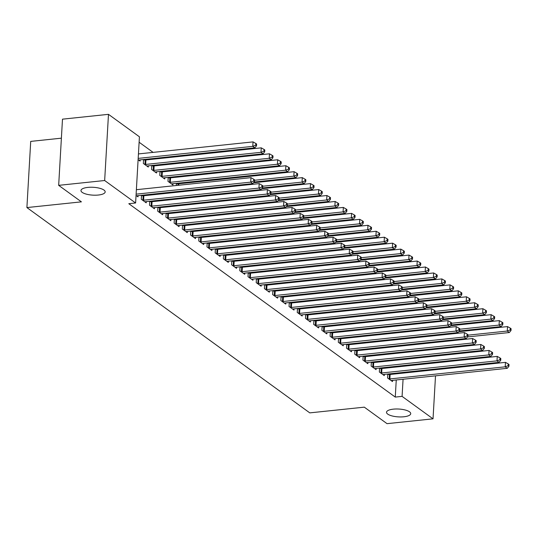 <?xml version="1.0" encoding="UTF-8"?>
<svg xmlns="http://www.w3.org/2000/svg" width="538" height="538" viewBox="0 0 538 538"><rect width="100%" height="100%" fill="white"/><g stroke="black" fill="none" stroke-linecap="round" stroke-linejoin="round"><path stroke-width="0.81" d="M393.365 409.149A12.118 3.927 3.3 0 1 410.723 413.661A12.118 3.927 3.3 0 1 403.877 416.775A12.118 3.927 3.3 0 1 386.519 412.263A12.118 3.927 3.3 0 1 393.365 409.149M87.822 187.406A12.118 3.927 3.3 0 1 105.179 191.918A12.118 3.927 3.3 0 1 98.333 195.032A12.118 3.927 3.3 0 1 80.976 190.519A12.118 3.927 3.3 0 1 87.822 187.406M194.144 182.174L193.337 181.588M185.933 176.215L185.126 175.63M177.722 170.257L176.921 169.672M169.517 164.298L168.71 163.713M161.306 158.34L160.499 157.755M153.095 152.382L139.113 142.234M423.554 343.002L424.361 343.587M431.765 348.96L432.572 349.545M61.393 138.172L30.713 141.393L26.9 207.574L309.787 412.875L364.3 407.158L387.037 423.662L433.029 418.833L402.081 396.371L403.07 379.25M26.9 207.574L81.413 201.851L58.669 185.348L62.489 119.167L108.481 114.338L139.429 136.8L135.61 202.981L104.661 180.519L108.481 114.338M381.556 333.775L381.516 334.448M379.579 368.079L379.351 372.02L384.273 375.598L384.347 374.394M380.238 368.012L380.938 368.517M365.141 321.858L365.1 322.531M363.157 356.163L362.935 360.11L367.858 363.681L367.925 362.484M363.822 356.095L364.522 356.6M348.718 309.942L348.678 310.614M346.741 344.246L346.512 348.194L351.442 351.765L351.509 350.568M347.4 344.179L348.099 344.683M332.302 298.025L332.262 298.704M330.325 332.329L330.097 336.277L335.019 339.855L335.093 338.651M330.984 332.262L331.684 332.766M315.88 286.108L315.846 286.788M313.903 320.419L313.681 324.36L318.604 327.938L318.671 326.734M314.569 320.345L315.261 320.856M299.464 274.198L299.424 274.871M297.487 308.503L297.258 312.444L302.188 316.021L302.255 314.817M298.146 308.429L298.846 308.94M283.049 262.282L283.008 262.954M281.071 296.586L280.843 300.534L285.765 304.104L285.833 302.907M281.73 296.519L282.43 297.023M266.626 250.365L266.592 251.038M264.649 284.669L264.42 288.617L269.35 292.188L269.417 290.991M265.308 284.602L266.007 285.106M250.21 238.448L250.17 239.121M248.233 272.753L248.005 276.7L252.927 280.278L253.001 279.074M248.892 272.685L249.592 273.19M233.795 226.532L233.754 227.211M231.811 260.843L231.589 264.783L236.512 268.361L236.579 267.157M232.477 260.769L233.176 261.28M217.372 214.622L217.332 215.294M215.395 248.926L215.166 252.867L220.096 256.444L220.163 255.241M216.054 248.852L216.753 249.363M200.956 202.705L200.916 203.377M198.979 237.009L198.751 240.957L203.673 244.528L203.747 243.331M199.638 236.942L200.338 237.446M184.534 190.788L184.5 191.461M182.557 225.092L182.328 229.04L187.258 232.611L187.325 231.414M183.223 225.025L183.915 225.53M168.206 177.406L167.977 181.346L172.9 184.924L172.974 183.72M168.865 177.338L169.564 177.843M166.141 213.176L165.912 217.123L170.842 220.694L170.909 219.497M166.8 213.109L167.5 213.613M151.783 165.489L151.555 169.436L156.484 173.007L156.551 171.81M152.442 165.422L153.142 165.926M149.725 201.259L149.497 205.207L154.419 208.784L154.487 207.581M150.384 201.192L151.084 201.703M140.136 159.894L140.062 161.091L138.111 159.672M136.047 195.449L138.004 196.868L138.071 195.664M135.61 202.981L128.797 203.7L395.269 397.084L396.257 379.969M396.614 373.782L396.647 373.103M397.004 366.916L397.044 366.243M397.4 360.056L397.441 359.384M397.797 353.197L397.838 352.525M398.194 346.337L398.234 345.665M141.514 195.307L141.286 199.248L146.208 202.826L146.282 201.622M142.173 195.233L142.873 195.745M143.579 159.53L143.35 163.478L148.273 167.049L148.34 165.852M144.238 159.463L144.937 159.968M157.93 207.217L157.701 211.165L162.631 214.743L162.698 213.539M158.589 207.15L159.288 207.655M159.994 171.447L159.766 175.395L164.695 178.966L164.762 177.769M160.654 171.38L161.353 171.884M174.352 219.134L174.124 223.082L179.046 226.653L179.114 225.456M175.011 219.067L175.711 219.571M176.41 183.364L176.289 185.502M177.076 183.29L177.769 183.801M190.768 231.051L190.539 234.998L195.469 238.569L195.536 237.372M191.427 230.984L192.127 231.488M192.745 196.747L192.705 197.419M207.184 242.968L206.962 246.908L211.885 250.486L211.952 249.282M207.85 242.9L208.542 243.405M209.161 208.663L209.127 209.336M223.606 254.884L223.378 258.825L228.3 262.403L228.374 261.199M224.265 254.81L224.965 255.321M225.583 220.58L225.543 221.252M240.022 266.794L239.793 270.742L244.723 274.319L244.79 273.116M240.681 266.727L241.38 267.238M241.999 232.49L241.959 233.169M256.444 278.711L256.216 282.658L261.138 286.229L261.206 285.032M257.103 278.644L257.803 279.148M258.422 244.407L258.381 245.079M272.86 290.628L272.631 294.575L277.554 298.146L277.628 296.949M273.519 290.56L274.219 291.065M274.837 256.323L274.797 256.996M289.276 302.544L289.047 306.485L293.977 310.063L294.044 308.866M289.935 302.477L290.634 302.981M291.253 268.24L291.219 268.913M305.698 314.461L305.47 318.402L310.392 321.98L310.466 320.776M306.357 314.387L307.057 314.898M307.675 280.157L307.635 280.829M322.114 326.371L321.885 330.319L326.815 333.896L326.882 332.692M322.773 326.304L323.472 326.815M324.091 292.067L324.051 292.746M338.53 338.288L338.308 342.235L343.231 345.806L343.298 344.609M339.196 338.22L339.895 338.725M340.514 303.983L340.473 304.656M354.952 350.204L354.724 354.152L359.646 357.723L359.72 356.526M355.611 350.137L356.311 350.641M356.929 315.9L356.889 316.573M371.368 362.121L371.139 366.069L376.069 369.64L376.136 368.443M372.027 362.054L372.726 362.558M373.345 327.817L373.311 328.489M387.79 374.038L387.562 377.979L392.484 381.556L392.552 380.353M388.449 373.964L389.149 374.475M389.768 339.734L389.727 340.406M403.426 373.063L403.466 372.39M403.823 366.203L403.856 365.531M404.22 359.344L404.253 358.671M404.61 352.484L404.65 351.805M405.006 345.618L405.047 344.945M436.695 355.262L436.654 355.934M436.298 362.121L436.257 362.8M435.901 368.987L435.867 369.66M435.511 375.847L433.029 418.833M58.669 185.348L104.661 180.519M395.269 397.084L402.081 396.371M136.121 194.164L250.721 182.133L252.773 183.626L137.452 195.731A1.896 0.612 -176.7 0 0 136.874 195.839L136.672 195.899M136.376 189.692L250.977 177.661L250.721 182.133L253.627 181.01L254.454 181.602L254.555 179.813L253.734 179.221L253.627 181.01M253.734 179.221L250.977 177.661M252.773 183.626L254.454 181.602M138.737 160.129L138.939 160.068A1.896 0.612 3.3 0 1 139.517 159.961L254.837 147.849L252.786 146.363L253.042 141.891L138.441 153.922M255.691 145.233L256.512 145.832L256.619 144.043L255.799 143.444L255.691 145.233L252.786 146.363L138.185 158.394M256.512 145.832L254.837 147.849M253.042 141.891L255.799 143.444M142.617 200.217L142.913 200.223A1.896 0.612 -176.7 0 0 143.606 200.197L258.933 188.092L260.984 189.584L145.663 201.689A1.896 0.612 -176.7 0 0 145.085 201.797L144.883 201.858M141.487 195.704L143.169 195.751A1.896 0.612 -176.7 0 0 143.868 195.724L259.188 183.619L258.933 188.092L261.838 186.968L262.658 187.56L262.766 185.771L261.945 185.18L261.838 186.968M261.945 185.18L259.188 183.619M260.984 189.584L262.658 187.56M150.822 206.175L151.124 206.182A1.896 0.612 -176.7 0 0 151.817 206.155L267.144 194.05L269.195 195.543L153.868 207.648A1.896 0.612 -176.7 0 0 153.29 207.755L153.095 207.816M149.698 201.656L151.38 201.71A1.896 0.612 -176.7 0 0 152.072 201.683L267.399 189.578L267.144 194.05L270.049 192.927L270.87 193.519L270.97 191.73L270.15 191.138L270.049 192.927M270.15 191.138L267.399 189.578M269.195 195.543L270.87 193.519M146.948 166.087L147.15 166.027A1.896 0.612 3.3 0 1 147.721 165.912L263.048 153.807L260.997 152.321L261.253 147.849L145.926 159.954A1.896 0.612 3.3 0 1 145.233 159.981L143.552 159.927M263.902 151.191L264.723 151.79L264.824 150.001L264.003 149.403L263.902 151.191L260.997 152.321L145.67 164.426A1.896 0.612 3.3 0 1 144.978 164.446L144.675 164.44M264.723 151.79L263.048 153.807M261.253 147.849L264.003 149.403M155.152 172.046L155.354 171.985A1.896 0.612 3.3 0 1 155.933 171.871L271.253 159.766L269.202 158.28L269.464 153.807L154.137 165.912A1.896 0.612 3.3 0 1 153.444 165.933L151.763 165.886M272.114 157.15L272.934 157.748L273.035 155.959L272.215 155.361L272.114 157.15L269.202 158.28L153.881 170.385A1.896 0.612 3.3 0 1 153.182 170.405L152.886 170.398M272.934 157.748L271.253 159.766M269.464 153.807L272.215 155.361M159.033 212.127L159.329 212.14A1.896 0.612 -176.7 0 0 160.028 212.113L275.348 200.008L277.4 201.501L162.079 213.606A1.896 0.612 -176.7 0 0 161.501 213.714L161.299 213.774M157.91 207.614L159.591 207.668A1.896 0.612 -176.7 0 0 160.284 207.641L275.611 195.536L275.348 200.008L278.26 198.885L279.081 199.477L279.182 197.688L278.361 197.096L278.26 198.885M278.361 197.096L275.611 195.536M277.4 201.501L279.081 199.477M167.244 218.085L167.54 218.098A1.896 0.612 -176.7 0 0 168.233 218.072L283.56 205.967L285.611 207.453L170.29 219.565A1.896 0.612 -176.7 0 0 169.712 219.672L169.51 219.733M166.121 213.573L167.795 213.626A1.896 0.612 -176.7 0 0 168.495 213.599L283.815 201.494L283.56 205.967L286.465 204.837L287.285 205.435L287.393 203.646L286.572 203.048L286.465 204.837M286.572 203.048L283.815 201.494M285.611 207.453L287.285 205.435M163.364 178.004L163.565 177.944A1.896 0.612 3.3 0 1 164.144 177.829L279.464 165.724L277.413 164.238L277.669 159.766L162.348 171.871A1.896 0.612 3.3 0 1 161.649 171.891L159.974 171.844M280.318 163.108L281.139 163.707L281.246 161.918L280.426 161.319L280.318 163.108L277.413 164.238L162.086 176.343A1.896 0.612 3.3 0 1 161.393 176.363L161.097 176.356M281.139 163.707L279.464 165.724M277.669 159.766L280.426 161.319M171.575 183.962L171.777 183.895A1.896 0.612 3.3 0 1 172.348 183.788L287.675 171.683L285.624 170.196L285.88 165.724L170.553 177.829A1.896 0.612 3.3 0 1 169.86 177.849L168.179 177.802M288.529 169.066L289.35 169.665L289.451 167.876L288.63 167.278L288.529 169.066L285.624 170.196L170.297 182.301A1.896 0.612 3.3 0 1 169.605 182.321L169.302 182.315M289.35 169.665L287.675 171.683M285.88 165.724L288.63 167.278M175.449 224.043L175.751 224.057A1.896 0.612 -176.7 0 0 176.444 224.03L291.771 211.925L293.822 213.411L178.495 225.523A1.896 0.612 -176.7 0 0 177.923 225.63L177.722 225.691M174.325 219.531L176.007 219.585A1.896 0.612 -176.7 0 0 176.699 219.558L292.026 207.453L291.771 211.925L294.676 210.795L295.496 211.394L295.597 209.605L294.777 209.006L294.676 210.795M294.777 209.006L292.026 207.453M293.822 213.411L295.496 211.394M254.104 182.026L295.88 177.641L293.829 176.148L294.091 171.683L178.764 183.788A1.896 0.612 3.3 0 1 178.071 183.808L176.39 183.761M296.741 175.025L297.561 175.617L297.662 173.828L296.841 173.236L296.741 175.025L293.829 176.148L254.528 180.277M297.561 175.617L295.88 177.641M294.091 171.683L296.841 173.236M183.66 230.002L183.956 230.008A1.896 0.612 -176.7 0 0 184.655 229.988L299.975 217.883L302.026 219.369L186.706 231.474A1.896 0.612 -176.7 0 0 186.128 231.589L185.926 231.649M182.537 225.489L184.218 225.543A1.896 0.612 -176.7 0 0 184.911 225.516L300.238 213.411L299.975 217.883L302.887 216.753L303.708 217.352L303.809 215.563L302.988 214.965L302.887 216.753M302.988 214.965L300.238 213.411M302.026 219.369L303.708 217.352M262.309 187.984L304.091 183.599L302.04 182.106L302.295 177.634L253.492 182.759M304.945 180.983L305.766 181.575L305.873 179.786L305.053 179.194L304.945 180.983L302.04 182.106L262.739 186.235M305.766 181.575L304.091 183.599M302.295 177.634L305.053 179.194M191.871 235.96L192.167 235.967A1.896 0.612 -176.7 0 0 192.86 235.947L308.187 223.842L310.238 225.328L194.917 237.433A1.896 0.612 -176.7 0 0 194.339 237.547L194.137 237.608M190.748 231.448L192.422 231.495A1.896 0.612 -176.7 0 0 193.122 231.474L308.442 219.369L308.187 223.842L311.092 222.712L311.912 223.31L312.02 221.521L311.199 220.923L311.092 222.712M311.199 220.923L308.442 219.369M310.238 225.328L311.912 223.31M270.52 193.942L312.302 189.558L310.251 188.065L310.507 183.593L261.703 188.717M313.156 186.942L313.977 187.533L314.078 185.744L313.257 185.153L313.156 186.942L310.251 188.065L270.944 192.194M313.977 187.533L312.302 189.558M310.507 183.593L313.257 185.153M200.075 241.918L200.378 241.925A1.896 0.612 -176.7 0 0 201.071 241.905L316.398 229.8L318.449 231.286L203.122 243.391A1.896 0.612 -176.7 0 0 202.55 243.506L202.349 243.566M198.952 237.406L200.634 237.453A1.896 0.612 -176.7 0 0 201.333 237.433L316.653 225.328L316.398 229.8L319.303 228.67L320.123 229.269L320.224 227.48L319.404 226.881L319.303 228.67M319.404 226.881L316.653 225.328M318.449 231.286L320.123 229.269M278.731 199.901L320.514 195.516L318.456 194.023L318.718 189.551L269.908 194.675M321.368 192.9L322.188 193.492L322.289 191.703L321.468 191.111L321.368 192.9L318.456 194.023L279.155 198.152M322.188 193.492L320.514 195.516M318.718 189.551L321.468 191.111M208.287 247.877L208.583 247.883A1.896 0.612 -176.7 0 0 209.282 247.863L324.602 235.758L326.66 237.245L211.333 249.35A1.896 0.612 -176.7 0 0 210.755 249.457L210.553 249.524M207.164 243.364L208.845 243.411A1.896 0.612 -176.7 0 0 209.538 243.391L324.865 231.286L324.602 235.758L327.514 234.629L328.335 235.227L328.436 233.438L327.615 232.84L327.514 234.629M327.615 232.84L324.865 231.286M326.66 237.245L328.335 235.227M286.936 205.859L328.718 201.474L326.667 199.981L326.922 195.509L278.119 200.634M329.572 198.852L330.393 199.45L330.5 197.661L329.68 197.063L329.572 198.852L326.667 199.981L287.366 204.11M330.393 199.45L328.718 201.474M326.922 195.509L329.68 197.063M216.498 253.835L216.794 253.842A1.896 0.612 -176.7 0 0 217.493 253.822L332.814 241.71L334.865 243.203L219.544 255.308A1.896 0.612 -176.7 0 0 218.966 255.416L218.764 255.483M215.375 249.323L217.056 249.37A1.896 0.612 -176.7 0 0 217.749 249.35L333.069 237.245L332.814 241.71L335.719 240.587L336.539 241.179L336.647 239.39L335.826 238.798L335.719 240.587M335.826 238.798L333.069 237.245M334.865 243.203L336.539 241.179M295.147 211.817L336.929 207.426L334.878 205.94L335.134 201.468L286.33 206.592M337.783 204.81L338.604 205.408L338.711 203.62L337.884 203.021L337.783 204.81L334.878 205.94L295.57 210.062M338.604 205.408L336.929 207.426M335.134 201.468L337.884 203.021M224.709 259.793L225.005 259.8A1.896 0.612 -176.7 0 0 225.698 259.773L341.025 247.668L343.076 249.161L227.749 261.266A1.896 0.612 -176.7 0 0 227.177 261.374L226.975 261.434M223.579 255.281L225.261 255.328A1.896 0.612 -176.7 0 0 225.96 255.308L341.28 243.196L341.025 247.668L343.93 246.545L344.75 247.137L344.851 245.348L344.031 244.756L343.93 246.545M344.031 244.756L341.28 243.196M343.076 249.161L344.75 247.137M303.358 217.776L345.14 213.384L343.083 211.898L343.345 207.426L294.535 212.55M345.995 210.768L346.815 211.367L346.916 209.578L346.095 208.979L345.995 210.768L343.083 211.898L303.782 216.02M346.815 211.367L345.14 213.384M343.345 207.426L346.095 208.979M232.914 265.752L233.216 265.759A1.896 0.612 -176.7 0 0 233.909 265.732L349.229 253.627L351.287 255.12L235.96 267.225A1.896 0.612 -176.7 0 0 235.382 267.332L235.18 267.393M231.791 261.233L233.472 261.286A1.896 0.612 -176.7 0 0 234.164 261.26L349.492 249.155L349.229 253.627L352.141 252.504L352.962 253.095L353.062 251.307L352.242 250.715L352.141 252.504M352.242 250.715L349.492 249.155M351.287 255.12L352.962 253.095M311.563 223.727L353.345 219.343L351.294 217.856L351.549 213.384L302.746 218.509M354.199 216.727L355.026 217.325L355.127 215.536L354.307 214.938L354.199 216.727L351.294 217.856L311.993 221.979M355.026 217.325L353.345 219.343M351.549 213.384L354.307 214.938M241.125 271.703L241.421 271.717A1.896 0.612 -176.7 0 0 242.12 271.69L357.44 259.585L359.492 261.078L244.171 273.183A1.896 0.612 -176.7 0 0 243.593 273.291L243.391 273.351M240.002 267.191L241.683 267.245A1.896 0.612 -176.7 0 0 242.376 267.218L357.696 255.113L357.44 259.585L360.346 258.462L361.173 259.054L361.274 257.265L360.453 256.673L360.346 258.462M360.453 256.673L357.696 255.113M359.492 261.078L361.173 259.054M319.774 229.686L361.556 225.301L359.505 223.815L359.761 219.343L310.957 224.467M362.41 222.685L363.231 223.283L363.338 221.495L362.518 220.896L362.41 222.685L359.505 223.815L320.197 227.937M363.231 223.283L361.556 225.301M359.761 219.343L362.518 220.896M249.336 277.662L249.632 277.675A1.896 0.612 -176.7 0 0 250.325 277.648L365.652 265.543L367.703 267.036L252.376 279.141A1.896 0.612 -176.7 0 0 251.804 279.249L251.602 279.309M248.206 273.149L249.888 273.203A1.896 0.612 -176.7 0 0 250.587 273.176L365.907 261.071L365.652 265.543L368.557 264.414L369.377 265.012L369.485 263.223L368.658 262.625L368.557 264.414M368.658 262.625L365.907 261.071M367.703 267.036L369.377 265.012M327.985 235.644L369.767 231.259L367.716 229.773L367.972 225.301L319.168 230.419M370.621 228.643L371.442 229.242L371.543 227.453L370.722 226.854L370.621 228.643L367.716 229.773L328.409 233.895M371.442 229.242L369.767 231.259M367.972 225.301L370.722 226.854M257.541 283.62L257.843 283.634A1.896 0.612 -176.7 0 0 258.536 283.607L373.856 271.502L375.914 272.988L260.587 285.1A1.896 0.612 -176.7 0 0 260.009 285.207L259.814 285.268M256.418 279.108L258.099 279.161A1.896 0.612 -176.7 0 0 258.791 279.135L374.118 267.03L373.856 271.502L376.768 270.372L377.589 270.97L377.689 269.182L376.869 268.583L376.768 270.372M376.869 268.583L374.118 267.03M375.914 272.988L377.589 270.97M336.189 241.602L377.972 237.218L375.921 235.725L376.183 231.259L327.373 236.377M378.833 234.602L379.653 235.193L379.754 233.411L378.934 232.813L378.833 234.602L375.921 235.725L336.62 239.854M379.653 235.193L377.972 237.218M376.183 231.259L378.934 232.813M265.752 289.579L266.048 289.592A1.896 0.612 -176.7 0 0 266.747 289.565L382.067 277.46L384.119 278.946L268.798 291.051A1.896 0.612 -176.7 0 0 268.22 291.166L268.018 291.226M264.629 285.066L266.31 285.12A1.896 0.612 -176.7 0 0 267.003 285.093L382.33 272.988L382.067 277.46L384.979 276.33L385.8 276.929L385.901 275.14L385.08 274.541L384.979 276.33M385.08 274.541L382.33 272.988M384.119 278.946L385.8 276.929M344.401 247.561L386.183 243.176L384.132 241.683L384.388 237.211L335.584 242.335M387.037 240.56L387.858 241.152L387.965 239.363L387.145 238.771L387.037 240.56L384.132 241.683L344.831 245.812M387.858 241.152L386.183 243.176M384.388 237.211L387.145 238.771M273.963 295.537L274.259 295.544A1.896 0.612 -176.7 0 0 274.952 295.523L390.279 283.418L392.33 284.905L277.009 297.01A1.896 0.612 -176.7 0 0 276.431 297.124L276.229 297.184M272.833 291.024L274.514 291.071A1.896 0.612 -176.7 0 0 275.214 291.051L390.534 278.946L390.279 283.418L393.184 282.289L394.004 282.887L394.112 281.098L393.291 280.5L393.184 282.289M393.291 280.5L390.534 278.946M392.33 284.905L394.004 282.887M352.612 253.519L394.394 249.134L392.343 247.641L392.599 243.169L343.795 248.294M395.248 246.518L396.069 247.11L396.17 245.321L395.349 244.729L395.248 246.518L392.343 247.641L353.036 251.771M396.069 247.11L394.394 249.134M392.599 243.169L395.349 244.729M282.168 301.495L282.47 301.502A1.896 0.612 -176.7 0 0 283.163 301.482L398.49 289.377L400.541 290.863L285.214 302.968A1.896 0.612 -176.7 0 0 284.642 303.082L284.441 303.143M281.044 296.983L282.726 297.03A1.896 0.612 -176.7 0 0 283.418 297.01L398.745 284.905L398.49 289.377L401.395 288.247L402.216 288.845L402.316 287.057L401.496 286.458L401.395 288.247M401.496 286.458L398.745 284.905M400.541 290.863L402.216 288.845M360.823 259.477L402.599 255.093L400.548 253.6L400.81 249.128L352 254.252M403.46 252.477L404.28 253.068L404.381 251.28L403.561 250.688L403.46 252.477L400.548 253.6L361.247 257.729M404.28 253.068L402.599 255.093M400.81 249.128L403.561 250.688M290.379 307.454L290.675 307.46A1.896 0.612 -176.7 0 0 291.374 307.44L406.694 295.335L408.745 296.821L293.425 308.926A1.896 0.612 -176.7 0 0 292.847 309.041L292.645 309.101M289.256 302.941L290.937 302.988A1.896 0.612 -176.7 0 0 291.63 302.968L406.957 290.863L406.694 295.335L409.606 294.205L410.427 294.804L410.528 293.015L409.707 292.416L409.606 294.205M409.707 292.416L406.957 290.863M408.745 296.821L410.427 294.804M369.028 265.436L410.81 261.051L408.759 259.558L409.014 255.086L360.211 260.21M411.664 258.435L412.485 259.027L412.592 257.238L411.772 256.646L411.664 258.435L408.759 259.558L369.458 263.687M412.485 259.027L410.81 261.051M409.014 255.086L411.772 256.646M298.59 313.412L298.886 313.419A1.896 0.612 -176.7 0 0 299.579 313.398L414.906 301.287L416.957 302.78L301.636 314.885A1.896 0.612 -176.7 0 0 301.058 314.992L300.856 315.06M297.467 308.899L299.141 308.946A1.896 0.612 -176.7 0 0 299.841 308.926L415.161 296.821L414.906 301.287L417.811 300.164L418.631 300.755L418.739 298.973L417.918 298.375L417.811 300.164M417.918 298.375L415.161 296.821M416.957 302.78L418.631 300.755M377.239 271.394L419.021 267.003L416.97 265.516L417.226 261.044L368.422 266.169M419.875 264.387L420.696 264.985L420.797 263.196L419.976 262.598L419.875 264.387L416.97 265.516L377.663 269.646M420.696 264.985L419.021 267.003M417.226 261.044L419.976 262.598M306.794 319.37L307.097 319.377A1.896 0.612 -176.7 0 0 307.79 319.357L423.117 307.245L425.168 308.738L309.841 320.843A1.896 0.612 -176.7 0 0 309.269 320.951L309.068 321.011M305.671 314.858L307.353 314.905A1.896 0.612 -176.7 0 0 308.045 314.885L423.372 302.773L423.117 307.245L426.022 306.122L426.842 306.714L426.943 304.925L426.123 304.333L426.022 306.122M426.123 304.333L423.372 302.773M425.168 308.738L426.842 306.714M385.45 277.352L427.233 272.961L425.175 271.475L425.437 267.003L376.627 272.127M428.087 270.345L428.907 270.944L429.008 269.155L428.187 268.556L428.087 270.345L425.175 271.475L385.874 275.597M428.907 270.944L427.233 272.961M425.437 267.003L428.187 268.556M315.006 325.329L315.302 325.335A1.896 0.612 -176.7 0 0 316.001 325.308L431.321 313.203L433.372 314.696L318.052 326.801A1.896 0.612 -176.7 0 0 317.474 326.909L317.272 326.969M313.883 320.816L315.564 320.863A1.896 0.612 -176.7 0 0 316.257 320.836L431.584 308.731L431.321 313.203L434.233 312.08L435.054 312.672L435.155 310.883L434.334 310.291L434.233 312.08M434.334 310.291L431.584 308.731M433.372 314.696L435.054 312.672M393.655 283.304L435.437 278.919L433.386 277.433L433.641 272.961L384.838 278.085M436.291 276.303L437.112 276.902L437.219 275.113L436.399 274.514L436.291 276.303L433.386 277.433L394.085 281.556M437.112 276.902L435.437 278.919M433.641 272.961L436.399 274.514M323.217 331.287L323.513 331.294A1.896 0.612 -176.7 0 0 324.212 331.267L439.533 319.162L441.584 320.655L326.263 332.76A1.896 0.612 -176.7 0 0 325.685 332.867L325.483 332.928M322.094 326.768L323.768 326.822A1.896 0.612 -176.7 0 0 324.468 326.795L439.788 314.69L439.533 319.162L442.438 318.039L443.258 318.63L443.366 316.842L442.545 316.25L442.438 318.039M442.545 316.25L439.788 314.69M441.584 320.655L443.258 318.63M331.421 337.239L331.724 337.252A1.896 0.612 -176.7 0 0 332.417 337.225L447.744 325.12L449.795 326.613L334.468 338.718A1.896 0.612 -176.7 0 0 333.896 338.826L333.695 338.886M330.298 332.726L331.98 332.78A1.896 0.612 -176.7 0 0 332.679 332.753L447.999 320.648L447.744 325.12L450.649 323.997L451.469 324.589L451.57 322.8L450.75 322.208L450.649 323.997M450.75 322.208L447.999 320.648M449.795 326.613L451.469 324.589M339.633 343.197L339.935 343.21A1.896 0.612 -176.7 0 0 340.628 343.183L455.948 331.078L458.006 332.565L342.679 344.676A1.896 0.612 -176.7 0 0 342.101 344.784L341.899 344.845M338.51 338.684L340.191 338.738A1.896 0.612 -176.7 0 0 340.884 338.711L456.211 326.606L455.948 331.078L458.86 329.949L459.681 330.547L459.782 328.758L458.961 328.16L458.86 329.949M458.961 328.16L456.211 326.606M458.006 332.565L459.681 330.547M347.844 349.155L348.14 349.169A1.896 0.612 -176.7 0 0 348.839 349.142L464.16 337.037L466.211 338.523L350.89 350.635A1.896 0.612 -176.7 0 0 350.312 350.742L350.11 350.803M346.721 344.643L348.402 344.697A1.896 0.612 -176.7 0 0 349.095 344.67L464.415 332.565L464.16 337.037L467.065 335.907L467.885 336.506L467.993 334.717L467.172 334.118L467.065 335.907M467.172 334.118L464.415 332.565M466.211 338.523L467.885 336.506M356.055 355.114L356.351 355.12A1.896 0.612 -176.7 0 0 357.044 355.1L472.371 342.995L474.422 344.481L359.095 356.586A1.896 0.612 -176.7 0 0 358.523 356.701L358.321 356.761M354.925 350.601L356.607 350.655A1.896 0.612 -176.7 0 0 357.306 350.628L472.626 338.523L472.371 342.995L475.276 341.865L476.096 342.464L476.204 340.675L475.377 340.077L475.276 341.865M475.377 340.077L472.626 338.523M474.422 344.481L476.096 342.464M364.26 361.072L364.562 361.079A1.896 0.612 -176.7 0 0 365.255 361.059L480.575 348.954L482.633 350.44L367.306 362.545A1.896 0.612 -176.7 0 0 366.728 362.659L366.526 362.72M363.137 356.56L364.818 356.607A1.896 0.612 -176.7 0 0 365.51 356.586L480.837 344.481L480.575 348.954L483.487 347.824L484.308 348.422L484.408 346.633L483.588 346.035L483.487 347.824M483.588 346.035L480.837 344.481M482.633 350.44L484.308 348.422M372.471 367.03L372.767 367.037A1.896 0.612 -176.7 0 0 373.466 367.017L488.786 354.912L490.838 356.398L375.517 368.503A1.896 0.612 -176.7 0 0 374.939 368.617L374.737 368.678M371.348 362.518L373.029 362.565A1.896 0.612 -176.7 0 0 373.722 362.545L489.042 350.44L488.786 354.912L491.692 353.782L492.519 354.381L492.62 352.592L491.799 351.993L491.692 353.782M491.799 351.993L489.042 350.44M490.838 356.398L492.519 354.381M401.866 289.262L443.648 284.878L441.597 283.391L441.853 278.919L393.049 284.044M444.502 282.262L445.323 282.86L445.424 281.071L444.603 280.473L444.502 282.262L441.597 283.391L402.29 287.514M445.323 282.86L443.648 284.878M441.853 278.919L444.603 280.473M410.077 295.221L451.859 290.836L449.802 289.35L450.064 284.878L401.254 290.002M452.714 288.22L453.534 288.819L453.635 287.03L452.814 286.431L452.714 288.22L449.802 289.35L410.501 293.472M453.534 288.819L451.859 290.836M450.064 284.878L452.814 286.431M418.282 301.179L460.064 296.794L458.013 295.308L458.268 290.836L409.465 295.954M460.918 294.178L461.745 294.777L461.846 292.988L461.026 292.39L460.918 294.178L458.013 295.308L418.712 299.431M461.745 294.777L460.064 296.794M458.268 290.836L461.026 292.39M426.493 307.137L468.275 302.753L466.224 301.26L466.48 296.794L417.676 301.912M469.129 300.137L469.95 300.729L470.057 298.94L469.23 298.348L469.129 300.137L466.224 301.26L426.916 305.389M469.95 300.729L468.275 302.753M466.48 296.794L469.23 298.348M434.704 313.096L476.486 308.711L474.429 307.218L474.691 302.746L425.888 307.87M477.34 306.095L478.161 306.687L478.262 304.898L477.441 304.306L477.34 306.095L474.429 307.218L435.128 311.347M478.161 306.687L476.486 308.711M474.691 302.746L477.441 304.306M442.909 319.054L484.691 314.669L482.64 313.177L482.902 308.704L434.092 313.829M485.552 312.053L486.372 312.645L486.473 310.856L485.653 310.265L485.552 312.053L482.64 313.177L443.339 317.306M486.372 312.645L484.691 314.669M482.902 308.704L485.653 310.265M451.12 325.013L492.902 320.628L490.851 319.135L491.107 314.663L442.303 319.787M493.756 318.012L494.577 318.604L494.684 316.815L493.864 316.223L493.756 318.012L490.851 319.135L451.543 323.264M494.577 318.604L492.902 320.628M491.107 314.663L493.864 316.223M380.682 372.989L380.978 372.995A1.896 0.612 -176.7 0 0 381.671 372.975L496.998 360.87L499.049 362.356L383.728 374.461A1.896 0.612 -176.7 0 0 383.15 374.569L382.948 374.636M379.552 368.476L381.234 368.523A1.896 0.612 -176.7 0 0 381.933 368.503L497.253 356.398L496.998 360.87L499.903 359.74L500.723 360.339L500.831 358.55L500.01 357.952L499.903 359.74M500.01 357.952L497.253 356.398M499.049 362.356L500.723 360.339M459.331 330.971L501.113 326.586L499.062 325.093L499.318 320.621L450.514 325.746M501.967 323.963L502.788 324.562L502.889 322.773L502.068 322.175L501.967 323.963L499.062 325.093L459.755 329.222M502.788 324.562L501.113 326.586M499.318 320.621L502.068 322.175M388.887 378.947L389.189 378.954A1.896 0.612 -176.7 0 0 389.882 378.934L505.209 366.822L507.26 368.315L391.933 380.42A1.896 0.612 -176.7 0 0 391.355 380.527L391.16 380.588M387.764 374.435L389.445 374.482A1.896 0.612 -176.7 0 0 390.137 374.461L505.464 362.356L505.209 366.822L508.114 365.699L508.935 366.291L509.035 364.502L508.215 363.91L508.114 365.699M508.215 363.91L505.464 362.356M507.26 368.315L508.935 366.291M467.535 336.929L509.318 332.538L507.267 331.052L507.529 326.579L458.719 331.704M510.179 329.922L510.999 330.52L511.1 328.731L510.28 328.133L510.179 329.922L507.267 331.052L467.966 335.174M510.999 330.52L509.318 332.538M507.529 326.579L510.28 328.133M142.913 200.223L143.169 195.751M143.606 200.197L143.868 195.724M151.124 206.182L151.38 201.71M151.817 206.155L152.072 201.683M145.926 159.954L145.67 164.426M145.233 159.981L144.978 164.446M154.137 165.912L153.881 170.385M153.444 165.933L153.182 170.405M159.329 212.14L159.591 207.668M160.028 212.113L160.284 207.641M167.54 218.098L167.795 213.626M168.233 218.072L168.495 213.599M162.348 171.871L162.086 176.343M161.649 171.891L161.393 176.363M170.553 177.829L170.297 182.301M169.86 177.849L169.605 182.321M175.751 224.057L176.007 219.585M176.444 224.03L176.699 219.558M178.764 183.788L178.683 185.254M178.071 183.808L177.984 185.328M183.956 230.008L184.218 225.543M184.655 229.988L184.911 225.516M186.928 190.539L186.888 191.212M186.229 190.613L186.188 191.286M192.167 235.967L192.422 231.495M192.86 235.947L193.122 231.474M195.139 196.498L195.099 197.17M194.44 196.565L194.4 197.244M200.378 241.925L200.634 237.453M201.071 241.905L201.333 237.433M203.344 202.456L203.31 203.129M202.651 202.523L202.611 203.203M208.583 247.883L208.845 243.411M209.282 247.863L209.538 243.391M211.555 208.408L211.515 209.087M210.856 208.482L210.822 209.161M216.794 253.842L217.056 249.37M217.493 253.822L217.749 249.35M219.766 214.366L219.726 215.045M219.067 214.44L219.027 215.113M225.005 259.8L225.261 255.328M225.698 259.773L225.96 255.308M227.977 220.324L227.937 220.997M227.278 220.398L227.238 221.071M233.216 265.759L233.472 261.286M233.909 265.732L234.164 261.26M236.182 226.283L236.142 226.955M235.483 226.357L235.449 227.029M241.421 271.717L241.683 267.245M242.12 271.69L242.376 267.218M244.393 232.241L244.353 232.914M243.694 232.315L243.653 232.988M249.632 277.675L249.888 273.203M250.325 277.648L250.587 273.176M252.604 238.2L252.564 238.872M251.905 238.273L251.865 238.946M257.843 283.634L258.099 279.161M258.536 283.607L258.791 279.135M260.809 244.158L260.769 244.83M260.11 244.232L260.076 244.904M266.048 289.592L266.31 285.12M266.747 289.565L267.003 285.093M269.02 250.116L268.98 250.789M268.321 250.19L268.28 250.863M274.259 295.544L274.514 291.071M274.952 295.523L275.214 291.051M277.231 256.075L277.191 256.747M276.532 256.149L276.492 256.821M282.47 301.502L282.726 297.03M283.163 301.482L283.418 297.01M285.436 262.033L285.402 262.705M284.743 262.1L284.703 262.779M290.675 307.46L290.937 302.988M291.374 307.44L291.63 302.968M293.647 267.985L293.607 268.664M292.948 268.059L292.907 268.738M298.886 313.419L299.141 308.946M299.579 313.398L299.841 308.926M301.858 273.943L301.818 274.622M301.159 274.017L301.119 274.689M307.097 319.377L307.353 314.905M307.79 319.357L308.045 314.885M310.063 279.901L310.029 280.574M309.37 279.975L309.33 280.648M315.302 325.335L315.564 320.863M316.001 325.308L316.257 320.836M318.274 285.86L318.234 286.532M317.575 285.934L317.541 286.606M323.513 331.294L323.768 326.822M324.212 331.267L324.468 326.795M331.724 337.252L331.98 332.78M332.417 337.225L332.679 332.753M339.935 343.21L340.191 338.738M340.628 343.183L340.884 338.711M348.14 349.169L348.402 344.697M348.839 349.142L349.095 344.67M356.351 355.12L356.607 350.655M357.044 355.1L357.306 350.628M364.562 361.079L364.818 356.607M365.255 361.059L365.51 356.586M372.767 367.037L373.029 362.565M373.466 367.017L373.722 362.545M326.485 291.818L326.445 292.49M325.786 291.892L325.746 292.564M334.69 297.776L334.656 298.449M333.997 297.85L333.957 298.523M342.901 303.735L342.861 304.407M342.202 303.809L342.168 304.481M351.112 309.693L351.072 310.365M350.413 309.767L350.373 310.439M359.323 315.651L359.283 316.324M358.624 315.725L358.584 316.398M367.528 321.61L367.488 322.282M366.829 321.677L366.795 322.356M375.739 327.561L375.699 328.241M375.04 327.635L374.999 328.315M380.978 372.995L381.234 368.523M381.671 372.975L381.933 368.503M383.95 333.52L383.91 334.199M383.251 333.594L383.211 334.273M389.189 378.954L389.445 374.482M389.882 378.934L390.137 374.461M392.155 339.478L392.121 340.157M391.456 339.552L391.422 340.224"/></g></svg>
